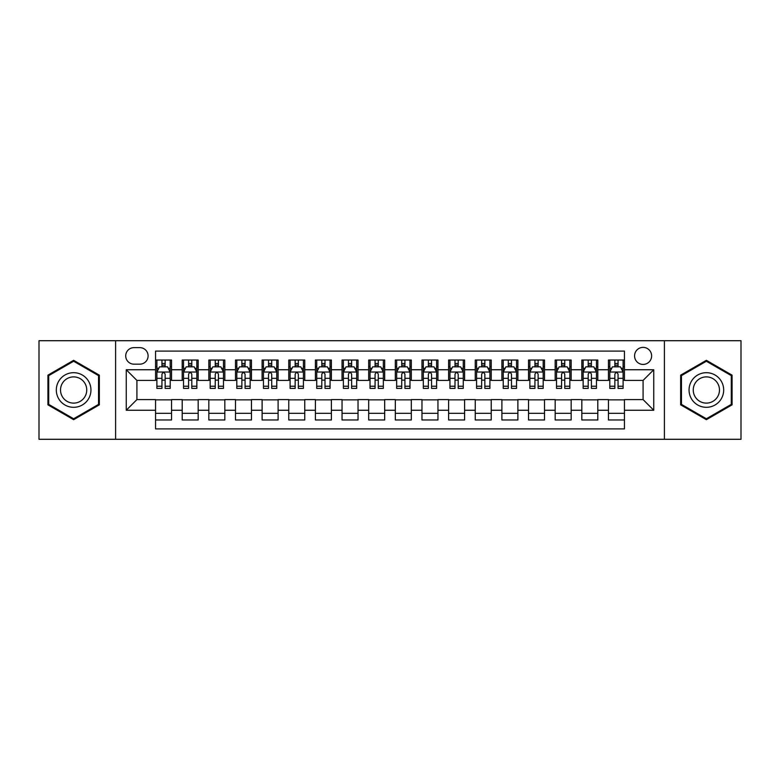 <?xml version="1.0" encoding="UTF-8"?>
<svg xmlns="http://www.w3.org/2000/svg" width="780" height="780" viewBox="0 0 780 780"><rect width="100%" height="100%" fill="white"/><g stroke="black" fill="none" stroke-linecap="round" stroke-linejoin="round"><path stroke-width="1.17" d="M643.091 347.373A8.521 8.521 0 0 0 634.569 355.894A8.521 8.521 0 0 0 643.091 364.426A8.521 8.521 0 0 0 651.622 355.894A8.521 8.521 0 0 0 643.091 347.373M664.404 439.286L741 439.286L741 340.714L664.404 340.714L664.404 439.286L115.596 439.286L115.596 340.714L39 340.714L39 439.286L115.596 439.286M624.448 360.029L608.458 360.029L608.458 369.749L597.802 369.749L597.802 380.406L608.458 380.406L608.458 369.749M597.802 369.749L597.802 360.029L581.822 360.029L581.822 369.749L571.165 369.749L571.165 380.406L581.822 380.406L581.822 369.749M571.165 369.749L571.165 360.029L555.175 360.029L555.175 369.749L544.518 369.749L544.518 380.406L555.175 380.406L555.175 369.749M544.518 369.749L544.518 360.029L528.538 360.029L528.538 369.749L517.881 369.749L517.881 380.406L528.538 380.406L528.538 369.749M517.881 369.749L517.881 360.029L501.891 360.029L501.891 369.749L491.234 369.749L491.234 380.406L501.891 380.406L501.891 369.749M491.234 369.749L491.234 360.029L475.254 360.029L475.254 369.749L464.597 369.749L464.597 380.406L475.254 380.406L475.254 369.749M464.597 369.749L464.597 360.029L448.607 360.029L448.607 369.749L437.95 369.749L437.95 380.406L448.607 380.406L448.607 369.749M437.95 369.749L437.95 360.029L421.97 360.029L421.97 369.749L411.313 369.749L411.313 380.406L421.97 380.406L421.97 369.749M411.313 369.749L411.313 360.029L395.323 360.029L395.323 369.749L384.677 369.749L384.677 380.406L395.323 380.406L395.323 369.749M384.677 369.749L384.677 360.029L368.686 360.029L368.686 369.749L358.03 369.749L358.03 380.406L368.686 380.406L368.686 369.749M358.03 369.749L358.03 360.029L342.049 360.029L342.049 369.749L331.393 369.749L331.393 380.406L342.049 380.406L342.049 369.749M331.393 369.749L331.393 360.029L315.403 360.029L315.403 369.749L304.746 369.749L304.746 380.406L315.403 380.406L315.403 369.749M304.746 369.749L304.746 360.029L288.766 360.029L288.766 369.749L278.109 369.749L278.109 380.406L288.766 380.406L288.766 369.749M278.109 369.749L278.109 360.029L262.119 360.029L262.119 369.749L251.462 369.749L251.462 380.406L262.119 380.406L262.119 369.749M251.462 369.749L251.462 360.029L235.482 360.029L235.482 369.749L224.825 369.749L224.825 380.406L235.482 380.406L235.482 369.749M224.825 369.749L224.825 360.029L208.835 360.029L208.835 369.749L198.178 369.749L198.178 380.406L208.835 380.406L208.835 369.749M198.178 369.749L198.178 360.029L182.198 360.029L182.198 380.406L171.541 380.406L171.541 360.029L155.551 360.029M155.551 419.971L171.541 419.971L171.541 399.594L182.198 399.594L182.198 419.971L198.178 419.971L198.178 399.594L208.835 399.594L208.835 410.251L198.178 410.251M208.835 410.251L208.835 419.971L224.825 419.971L224.825 399.594L235.482 399.594L235.482 410.251L224.825 410.251M235.482 410.251L235.482 419.971L251.462 419.971L251.462 399.594L262.119 399.594L262.119 410.251L251.462 410.251M262.119 410.251L262.119 419.971L278.109 419.971L278.109 399.594L288.766 399.594L288.766 410.251L278.109 410.251M288.766 410.251L288.766 419.971L304.746 419.971L304.746 399.594L315.403 399.594L315.403 410.251L304.746 410.251M315.403 410.251L315.403 419.971L331.393 419.971L331.393 399.594L342.049 399.594L342.049 410.251L331.393 410.251M342.049 410.251L342.049 419.971L358.03 419.971L358.03 399.594L368.686 399.594L368.686 410.251L358.03 410.251M368.686 410.251L368.686 419.971L384.677 419.971L384.677 399.594L395.323 399.594L395.323 410.251L384.677 410.251M395.323 410.251L395.323 419.971L411.313 419.971L411.313 399.594L421.97 399.594L421.97 410.251L411.313 410.251M421.97 410.251L421.97 419.971L437.95 419.971L437.95 399.594L448.607 399.594L448.607 410.251L437.95 410.251M448.607 410.251L448.607 419.971L464.597 419.971L464.597 399.594L475.254 399.594L475.254 410.251L464.597 410.251M475.254 410.251L475.254 419.971L491.234 419.971L491.234 399.594L501.891 399.594L501.891 410.251L491.234 410.251M501.891 410.251L501.891 419.971L517.881 419.971L517.881 399.594L528.538 399.594L528.538 410.251L517.881 410.251M528.538 410.251L528.538 419.971L544.518 419.971L544.518 399.594L555.175 399.594L555.175 410.251L544.518 410.251M555.175 410.251L555.175 419.971L571.165 419.971L571.165 399.594L581.822 399.594L581.822 410.251L571.165 410.251M581.822 410.251L581.822 419.971L597.802 419.971L597.802 399.594L608.458 399.594L608.458 410.251L597.802 410.251M133.975 364.162L139.834 364.162A8.258 8.258 0 0 0 148.093 355.894A8.258 8.258 0 0 0 139.834 347.636L133.975 347.636A8.258 8.258 0 0 0 125.716 355.894A8.258 8.258 0 0 0 133.975 364.162M664.404 340.714L115.596 340.714M624.448 369.749L624.448 351.107L155.551 351.107L155.551 380.406L136.909 380.406L136.909 399.594L155.551 399.594L155.551 428.893L624.448 428.893L624.448 399.594L643.091 399.594L643.091 380.406L624.448 380.406L624.448 369.749L653.747 369.749L653.747 410.251L624.448 410.251M155.551 410.251L126.253 410.251L126.253 369.749L155.551 369.749M608.458 410.251L608.458 419.971L624.448 419.971M155.551 366.688L156.887 366.688M161.947 366.688L165.145 366.688M170.206 366.688L171.541 366.688M155.551 380.143L156.887 380.143M161.947 380.143L165.145 380.143M170.206 380.143L171.541 380.143M155.551 399.857L171.541 399.857M155.551 413.312L171.541 413.312M182.198 380.143L183.534 380.143M188.594 380.143L191.792 380.143M196.852 380.143L198.178 380.143M182.198 366.688L183.534 366.688M188.594 366.688L191.792 366.688M196.852 366.688L198.178 366.688M182.198 399.857L198.178 399.857M182.198 413.312L198.178 413.312M208.835 399.857L224.825 399.857M208.835 413.312L224.825 413.312M208.835 366.688L210.171 366.688M215.231 366.688L218.429 366.688M223.489 366.688L224.825 366.688M208.835 380.143L210.171 380.143M215.231 380.143L218.429 380.143M223.489 380.143L224.825 380.143M235.482 399.857L251.462 399.857M235.482 413.312L251.462 413.312M235.482 366.688L236.808 366.688M241.878 366.688L245.066 366.688M250.136 366.688L251.462 366.688M235.482 380.143L236.808 380.143M241.878 380.143L245.066 380.143M250.136 380.143L251.462 380.143M262.119 399.857L278.109 399.857M262.119 413.312L278.109 413.312M262.119 366.688L263.455 366.688M268.515 366.688L271.713 366.688M276.773 366.688L278.109 366.688M262.119 380.143L263.455 380.143M268.515 380.143L271.713 380.143M276.773 380.143L278.109 380.143M288.766 399.857L304.746 399.857M288.766 413.312L304.746 413.312M288.766 366.688L290.092 366.688M295.152 366.688L298.35 366.688M303.42 366.688L304.746 366.688M288.766 380.143L290.092 380.143M295.152 380.143L298.35 380.143M303.42 380.143L304.746 380.143M315.403 399.857L331.393 399.857M315.403 413.312L331.393 413.312M315.403 366.688L316.738 366.688M321.799 366.688L324.997 366.688M330.057 366.688L331.393 366.688M315.403 380.143L316.738 380.143M321.799 380.143L324.997 380.143M330.057 380.143L331.393 380.143M342.049 399.857L358.03 399.857M342.049 413.312L358.03 413.312M342.049 366.688L343.375 366.688M348.436 366.688L351.634 366.688M356.694 366.688L358.03 366.688M342.049 380.143L343.375 380.143M348.436 380.143L351.634 380.143M356.694 380.143L358.03 380.143M368.686 399.857L384.677 399.857M368.686 413.312L384.677 413.312M368.686 366.688L370.022 366.688M375.082 366.688L378.281 366.688M383.341 366.688L384.677 366.688M368.686 380.143L370.022 380.143M375.082 380.143L378.281 380.143M383.341 380.143L384.677 380.143M395.323 399.857L411.313 399.857M395.323 413.312L411.313 413.312M395.323 366.688L396.659 366.688M401.719 366.688L404.918 366.688M409.978 366.688L411.313 366.688M395.323 380.143L396.659 380.143M401.719 380.143L404.918 380.143M409.978 380.143L411.313 380.143M421.97 399.857L437.95 399.857M421.97 413.312L437.95 413.312M421.97 366.688L423.306 366.688M428.366 366.688L431.564 366.688M436.625 366.688L437.95 366.688M421.97 380.143L423.306 380.143M428.366 380.143L431.564 380.143M436.625 380.143L437.95 380.143M448.607 399.857L464.597 399.857M448.607 413.312L464.597 413.312M448.607 366.688L449.943 366.688M455.003 366.688L458.201 366.688M463.261 366.688L464.597 366.688M448.607 380.143L449.943 380.143M455.003 380.143L458.201 380.143M463.261 380.143L464.597 380.143M475.254 399.857L491.234 399.857M475.254 413.312L491.234 413.312M475.254 366.688L476.58 366.688M481.65 366.688L484.848 366.688M489.908 366.688L491.234 366.688M475.254 380.143L476.58 380.143M481.65 380.143L484.848 380.143M489.908 380.143L491.234 380.143M501.891 399.857L517.881 399.857M501.891 413.312L517.881 413.312M501.891 366.688L503.227 366.688M508.287 366.688L511.485 366.688M516.545 366.688L517.881 366.688M501.891 380.143L503.227 380.143M508.287 380.143L511.485 380.143M516.545 380.143L517.881 380.143M528.538 399.857L544.518 399.857M528.538 413.312L544.518 413.312M528.538 366.688L529.864 366.688M534.934 366.688L538.122 366.688M543.192 366.688L544.518 366.688M528.538 380.143L529.864 380.143M534.934 380.143L538.122 380.143M543.192 380.143L544.518 380.143M555.175 399.857L571.165 399.857M555.175 413.312L571.165 413.312M555.175 366.688L556.51 366.688M561.571 366.688L564.769 366.688M569.829 366.688L571.165 366.688M555.175 380.143L556.51 380.143M561.571 380.143L564.769 380.143M569.829 380.143L571.165 380.143M581.822 399.857L597.802 399.857M581.822 413.312L597.802 413.312M581.822 366.688L583.148 366.688M588.208 366.688L591.406 366.688M596.466 366.688L597.802 366.688M581.822 380.143L583.148 380.143M588.208 380.143L591.406 380.143M596.466 380.143L597.802 380.143M608.458 399.857L624.448 399.857M608.458 413.312L624.448 413.312M608.458 366.688L609.794 366.688M614.855 366.688L618.053 366.688M623.113 366.688L624.448 366.688M608.458 380.143L609.794 380.143M614.855 380.143L618.053 380.143M623.113 380.143L624.448 380.143M136.909 380.406L126.253 369.749M136.909 399.594L126.253 410.251M653.747 369.749L643.091 380.406M653.747 410.251L643.091 399.594M73.632 419.689L99.343 404.84L99.343 375.16L73.632 360.311L47.921 375.16L47.921 404.84L73.632 419.689M732.079 375.16L706.368 360.311L680.657 375.16L680.657 404.84L706.368 419.689L732.079 404.84L732.079 375.16M165.145 363.49L161.947 363.49M170.206 386.227L165.145 386.227L165.145 388.401L170.206 388.401L170.206 372.148L167.544 366.824L159.549 366.824L156.887 372.148L156.887 388.401L161.947 388.401L161.947 386.227L156.887 386.227M156.887 372.148L156.887 360.029M170.206 372.148L170.206 360.029M161.947 366.824L161.947 360.029M165.145 360.029L165.145 366.824M165.145 386.227L165.145 374.147C164.083 372.099 163.02 372.099 161.947 374.147L161.947 386.227M73.632 372.684A17.316 17.316 0 0 0 56.316 390A17.316 17.316 0 0 0 73.632 407.316A17.316 17.316 0 0 0 90.948 390A17.316 17.316 0 0 0 73.632 372.684M73.632 376.886A13.114 13.114 0 0 0 60.518 390A13.114 13.114 0 0 0 73.632 403.114A13.114 13.114 0 0 0 86.746 390A13.114 13.114 0 0 0 73.632 376.886M98.543 404.381L73.632 418.762L48.721 404.381L48.721 375.619L73.632 361.238L98.543 375.619L98.543 404.381M691.373 381.342A17.316 17.316 0 0 0 697.71 404.995A17.316 17.316 0 0 0 721.364 398.658A17.316 17.316 0 0 0 715.026 375.005A17.316 17.316 0 0 0 691.373 381.342M695.009 383.448A13.114 13.114 0 0 0 699.806 401.359A13.114 13.114 0 0 0 717.717 396.552A13.114 13.114 0 0 0 712.92 378.641A13.114 13.114 0 0 0 695.009 383.448M731.279 375.619L731.279 404.381L706.368 418.762L681.457 404.381L681.457 375.619L706.368 361.238L731.279 375.619M191.792 363.49L188.594 363.49M196.852 386.227L191.792 386.227L191.792 388.401L196.852 388.401L196.852 372.148L194.191 366.824L186.196 366.824L183.534 372.148L183.534 388.401L188.594 388.401L188.594 386.227L183.534 386.227M183.534 372.148L183.534 360.029M196.852 372.148L196.852 360.029M188.594 366.824L188.594 360.029M191.792 360.029L191.792 366.824M191.792 386.227L191.792 374.147C190.72 372.099 189.657 372.099 188.594 374.147L188.594 386.227M218.429 363.49L215.231 363.49M223.489 386.227L218.429 386.227L218.429 388.401L223.489 388.401L223.489 372.148L220.828 366.824L212.833 366.824L210.171 372.148L210.171 388.401L215.231 388.401L215.231 386.227L210.171 386.227M210.171 372.148L210.171 360.029M223.489 372.148L223.489 360.029M215.231 366.824L215.231 360.029M218.429 360.029L218.429 366.824M218.429 386.227L218.429 374.147C217.367 372.099 216.304 372.099 215.231 374.147L215.231 386.227M245.066 363.49L241.878 363.49M250.136 386.227L245.066 386.227L245.066 388.401L250.136 388.401L250.136 372.148L247.465 366.824L239.48 366.824L236.808 372.148L236.808 388.401L241.878 388.401L241.878 386.227L236.808 386.227M236.808 372.148L236.808 360.029M250.136 372.148L250.136 360.029M241.878 366.824L241.878 360.029M245.066 360.029L245.066 366.824M245.066 386.227L245.066 374.147C244.003 372.099 242.941 372.099 241.878 374.147L241.878 386.227M271.713 363.49L268.515 363.49M276.773 386.227L271.713 386.227L271.713 388.401L276.773 388.401L276.773 372.148L274.111 366.824L266.116 366.824L263.455 372.148L263.455 388.401L268.515 388.401L268.515 386.227L263.455 386.227M263.455 372.148L263.455 360.029M276.773 372.148L276.773 360.029M268.515 366.824L268.515 360.029M271.713 360.029L271.713 366.824M271.713 386.227L271.713 374.147C270.65 372.099 269.578 372.099 268.515 374.147L268.515 386.227M298.35 363.49L295.152 363.49M303.42 386.227L298.35 386.227L298.35 388.401L303.42 388.401L303.42 372.148L300.748 366.824L292.763 366.824L290.092 372.148L290.092 388.401L295.152 388.401L295.152 386.227L290.092 386.227M290.092 372.148L290.092 360.029M303.42 372.148L303.42 360.029M295.152 366.824L295.152 360.029M298.35 360.029L298.35 366.824M298.35 386.227L298.35 374.147C297.287 372.099 296.224 372.099 295.152 374.147L295.152 386.227M324.997 363.49L321.799 363.49M330.057 386.227L324.997 386.227L324.997 388.401L330.057 388.401L330.057 372.148L327.395 366.824L319.4 366.824L316.738 372.148L316.738 388.401L321.799 388.401L321.799 386.227L316.738 386.227M316.738 372.148L316.738 360.029M330.057 372.148L330.057 360.029M321.799 366.824L321.799 360.029M324.997 360.029L324.997 366.824M324.997 386.227L324.997 374.147C323.934 372.099 322.861 372.099 321.799 374.147L321.799 386.227M351.634 363.49L348.436 363.49M356.694 386.227L351.634 386.227L351.634 388.401L356.694 388.401L356.694 372.148L354.032 366.824L346.037 366.824L343.375 372.148L343.375 388.401L348.436 388.401L348.436 386.227L343.375 386.227M343.375 372.148L343.375 360.029M356.694 372.148L356.694 360.029M348.436 366.824L348.436 360.029M351.634 360.029L351.634 366.824M351.634 386.227L351.634 374.147C350.571 372.099 349.508 372.099 348.436 374.147L348.436 386.227M378.281 363.49L375.082 363.49M383.341 386.227L378.281 386.227L378.281 388.401L383.341 388.401L383.341 372.148L380.679 366.824L372.684 366.824L370.022 372.148L370.022 388.401L375.082 388.401L375.082 386.227L370.022 386.227M370.022 372.148L370.022 360.029M383.341 372.148L383.341 360.029M375.082 366.824L375.082 360.029M378.281 360.029L378.281 366.824M378.281 386.227L378.281 374.147C377.218 372.099 376.145 372.099 375.082 374.147L375.082 386.227M404.918 363.49L401.719 363.49M409.978 386.227L404.918 386.227L404.918 388.401L409.978 388.401L409.978 372.148L407.316 366.824L399.321 366.824L396.659 372.148L396.659 388.401L401.719 388.401L401.719 386.227L396.659 386.227M396.659 372.148L396.659 360.029M409.978 372.148L409.978 360.029M401.719 366.824L401.719 360.029M404.918 360.029L404.918 366.824M404.918 386.227L404.918 374.147C403.855 372.099 402.792 372.099 401.719 374.147L401.719 386.227M431.564 363.49L428.366 363.49M436.625 386.227L431.564 386.227L431.564 388.401L436.625 388.401L436.625 372.148L433.963 366.824L425.968 366.824L423.306 372.148L423.306 388.401L428.366 388.401L428.366 386.227L423.306 386.227M423.306 372.148L423.306 360.029M436.625 372.148L436.625 360.029M428.366 366.824L428.366 360.029M431.564 360.029L431.564 366.824M431.564 386.227L431.564 374.147C430.492 372.099 429.429 372.099 428.366 374.147L428.366 386.227M458.201 363.49L455.003 363.49M463.261 386.227L458.201 386.227L458.201 388.401L463.261 388.401L463.261 372.148L460.6 366.824L452.605 366.824L449.943 372.148L449.943 388.401L455.003 388.401L455.003 386.227L449.943 386.227M449.943 372.148L449.943 360.029M463.261 372.148L463.261 360.029M455.003 366.824L455.003 360.029M458.201 360.029L458.201 366.824M458.201 386.227L458.201 374.147C457.139 372.099 456.076 372.099 455.003 374.147L455.003 386.227M484.848 363.49L481.65 363.49M489.908 386.227L484.848 386.227L484.848 388.401L489.908 388.401L489.908 372.148L487.237 366.824L479.252 366.824L476.58 372.148L476.58 388.401L481.65 388.401L481.65 386.227L476.58 386.227M476.58 372.148L476.58 360.029M489.908 372.148L489.908 360.029M481.65 366.824L481.65 360.029M484.848 360.029L484.848 366.824M484.848 386.227L484.848 374.147C483.776 372.099 482.713 372.099 481.65 374.147L481.65 386.227M511.485 363.49L508.287 363.49M516.545 386.227L511.485 386.227L511.485 388.401L516.545 388.401L516.545 372.148L513.883 366.824L505.889 366.824L503.227 372.148L503.227 388.401L508.287 388.401L508.287 386.227L503.227 386.227M503.227 372.148L503.227 360.029M516.545 372.148L516.545 360.029M508.287 366.824L508.287 360.029M511.485 360.029L511.485 366.824M511.485 386.227L511.485 374.147C510.422 372.099 509.359 372.099 508.287 374.147L508.287 386.227M538.122 363.49L534.934 363.49M543.192 386.227L538.122 386.227L538.122 388.401L543.192 388.401L543.192 372.148L540.52 366.824L532.535 366.824L529.864 372.148L529.864 388.401L534.934 388.401L534.934 386.227L529.864 386.227M529.864 372.148L529.864 360.029M543.192 372.148L543.192 360.029M534.934 366.824L534.934 360.029M538.122 360.029L538.122 366.824M538.122 386.227L538.122 374.147C537.059 372.099 535.996 372.099 534.934 374.147L534.934 386.227M564.769 363.49L561.571 363.49M569.829 386.227L564.769 386.227L564.769 388.401L569.829 388.401L569.829 372.148L567.167 366.824L559.172 366.824L556.51 372.148L556.51 388.401L561.571 388.401L561.571 386.227L556.51 386.227M556.51 372.148L556.51 360.029M569.829 372.148L569.829 360.029M561.571 366.824L561.571 360.029M564.769 360.029L564.769 366.824M564.769 386.227L564.769 374.147C563.706 372.099 562.633 372.099 561.571 374.147L561.571 386.227M591.406 363.49L588.208 363.49M596.466 386.227L591.406 386.227L591.406 388.401L596.466 388.401L596.466 372.148L593.804 366.824L585.809 366.824L583.148 372.148L583.148 388.401L588.208 388.401L588.208 386.227L583.148 386.227M583.148 372.148L583.148 360.029M596.466 372.148L596.466 360.029M588.208 366.824L588.208 360.029M591.406 360.029L591.406 366.824M591.406 386.227L591.406 374.147C590.343 372.099 589.28 372.099 588.208 374.147L588.208 386.227M618.053 363.49L614.855 363.49M623.113 386.227L618.053 386.227L618.053 388.401L623.113 388.401L623.113 372.148L620.451 366.824L612.456 366.824L609.794 372.148L609.794 388.401L614.855 388.401L614.855 386.227L609.794 386.227M609.794 372.148L609.794 360.029M623.113 372.148L623.113 360.029M614.855 366.824L614.855 360.029M618.053 360.029L618.053 366.824M618.053 386.227L618.053 374.147C616.99 372.099 615.917 372.099 614.855 374.147L614.855 386.227M182.198 410.251L171.541 410.251M182.198 369.749L171.541 369.749M170.137 372.021L156.955 372.021M156.887 368.287L158.818 368.287M168.275 368.287L170.206 368.287M161.947 378.329L156.887 378.329M170.206 378.329L165.145 378.329M165.145 365.186L161.947 365.186M196.784 372.021L183.593 372.021M183.534 368.287L185.464 368.287M194.922 368.287L196.852 368.287M188.594 378.329L183.534 378.329M196.852 378.329L191.792 378.329M191.792 365.186L188.594 365.186M223.421 372.021L210.239 372.021M210.171 368.287L212.101 368.287M221.559 368.287L223.489 368.287M215.231 378.329L210.171 378.329M223.489 378.329L218.429 378.329M218.429 365.186L215.231 365.186M250.068 372.021L236.876 372.021M236.808 368.287L238.739 368.287M248.206 368.287L250.136 368.287M241.878 378.329L236.808 378.329M250.136 378.329L245.066 378.329M245.066 365.186L241.878 365.186M276.705 372.021L263.523 372.021M263.455 368.287L265.385 368.287M274.843 368.287L276.773 368.287M268.515 378.329L263.455 378.329M276.773 378.329L271.713 378.329M271.713 365.186L268.515 365.186M303.352 372.021L290.16 372.021M290.092 368.287L292.022 368.287M301.48 368.287L303.42 368.287M295.152 378.329L290.092 378.329M303.42 378.329L298.35 378.329M298.35 365.186L295.152 365.186M329.989 372.021L316.807 372.021M316.738 368.287L318.669 368.287M328.127 368.287L330.057 368.287M321.799 378.329L316.738 378.329M330.057 378.329L324.997 378.329M324.997 365.186L321.799 365.186M356.635 372.021L343.444 372.021M343.375 368.287L345.306 368.287M354.764 368.287L356.694 368.287M348.436 378.329L343.375 378.329M356.694 378.329L351.634 378.329M351.634 365.186L348.436 365.186M383.273 372.021L370.081 372.021M370.022 368.287L371.953 368.287M381.41 368.287L383.341 368.287M375.082 378.329L370.022 378.329M383.341 378.329L378.281 378.329M378.281 365.186L375.082 365.186M409.919 372.021L396.727 372.021M396.659 368.287L398.59 368.287M408.047 368.287L409.978 368.287M401.719 378.329L396.659 378.329M409.978 378.329L404.918 378.329M404.918 365.186L401.719 365.186M436.556 372.021L423.365 372.021M423.306 368.287L425.236 368.287M434.694 368.287L436.625 368.287M428.366 378.329L423.306 378.329M436.625 378.329L431.564 378.329M431.564 365.186L428.366 365.186M463.193 372.021L450.011 372.021M449.943 368.287L451.873 368.287M461.331 368.287L463.261 368.287M455.003 378.329L449.943 378.329M463.261 378.329L458.201 378.329M458.201 365.186L455.003 365.186M489.84 372.021L476.648 372.021M476.58 368.287L478.52 368.287M487.978 368.287L489.908 368.287M481.65 378.329L476.58 378.329M489.908 378.329L484.848 378.329M484.848 365.186L481.65 365.186M516.477 372.021L503.295 372.021M503.227 368.287L505.157 368.287M514.615 368.287L516.545 368.287M508.287 378.329L503.227 378.329M516.545 378.329L511.485 378.329M511.485 365.186L508.287 365.186M543.124 372.021L529.932 372.021M529.864 368.287L531.794 368.287M541.261 368.287L543.192 368.287M534.934 378.329L529.864 378.329M543.192 378.329L538.122 378.329M538.122 365.186L534.934 365.186M569.761 372.021L556.579 372.021M556.51 368.287L558.441 368.287M567.899 368.287L569.829 368.287M561.571 378.329L556.51 378.329M569.829 378.329L564.769 378.329M564.769 365.186L561.571 365.186M596.408 372.021L583.216 372.021M583.148 368.287L585.078 368.287M594.535 368.287L596.466 368.287M588.208 378.329L583.148 378.329M596.466 378.329L591.406 378.329M591.406 365.186L588.208 365.186M623.044 372.021L609.862 372.021M609.794 368.287L611.725 368.287M621.182 368.287L623.113 368.287M614.855 378.329L609.794 378.329M623.113 378.329L618.053 378.329M618.053 365.186L614.855 365.186"/></g></svg>
